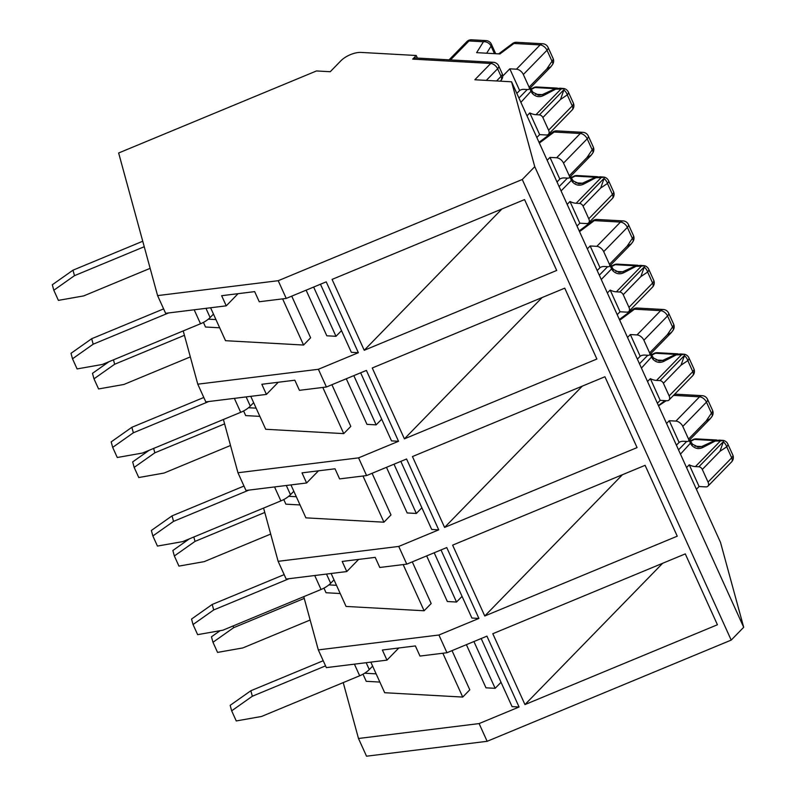 <?xml version="1.0" encoding="UTF-8"?>
<svg xmlns="http://www.w3.org/2000/svg" width="796" height="796" viewBox="0 0 796 796"><rect width="100%" height="100%" fill="white"/><g stroke="black" fill="none" stroke-linecap="round" stroke-linejoin="round"><path stroke-width="1.19" d="M320.46 284.222L351.344 352.31L358.359 352.698L326.221 281.844L286.242 298.42L259.257 301.754L254.66 291.625L221.656 295.704L226.243 305.833L238.094 293.674M226.243 305.833L165.628 313.316L157.588 295.605L278.202 280.699L286.242 298.42M486.296 80.396L497.619 68.774A6.229 2.816 155.6 0 0 498.704 65.939A6.229 6.229 0 0 0 493.381 62.297L415.343 57.959A6.229 4.209 93.2 0 0 412.696 59.113L416.228 55.491L361.145 52.427A15.572 7.035 155.6 0 0 340.837 60.844L330.25 71.72L316.48 70.953L118.644 152.991L157.588 295.605M416.228 55.491L417.402 58.068M215.945 319.574L208.353 319.156M203.418 322.39L205.507 327.007L219.676 327.803M358.359 352.698L318.38 369.284L326.42 386.995L299.435 390.329L294.838 380.209L261.834 384.279L266.421 394.408L278.272 382.249M360.648 372.807L391.532 440.885L398.537 441.282L366.399 370.419L326.42 386.995M398.537 441.282L358.568 457.859L366.598 475.57L339.613 478.903L335.026 468.784L302.012 472.864L306.609 482.983L318.45 470.834M400.826 461.381L431.711 529.469L438.725 529.857L406.577 458.993L366.598 475.57M438.725 529.857L398.746 546.434L406.776 564.145L379.791 567.478L375.205 557.359L342.19 561.439L346.787 571.558L358.628 559.409M441.004 549.956L471.889 618.044L478.903 618.432L446.755 547.568L406.776 564.145M478.903 618.432L438.924 635.009L446.964 652.73L419.98 656.063L415.383 645.934L382.369 650.014L386.965 660.133L398.806 647.984M481.182 638.531L512.067 706.619L519.082 707.007L486.933 636.143L446.964 652.73M519.082 707.007L479.102 723.584L487.142 741.305L731.206 640.093L522.266 179.498L278.202 280.699M524.952 704.579L717.425 624.76L685.286 553.897L492.804 633.716L524.952 704.579L662.65 563.279M484.764 615.995L677.247 536.186L645.098 465.322L452.625 545.141L484.764 615.995L622.472 474.705M444.586 527.42L637.069 447.601L604.92 376.747L412.447 456.566L444.586 527.42L582.284 386.13M404.408 438.845L596.891 359.026L564.742 288.162L372.259 367.981L404.408 438.845L542.106 297.555M364.23 350.27L556.702 270.451L524.564 199.587L332.081 279.406L364.23 350.27L501.928 208.98M318.38 369.284L197.776 384.179L205.806 401.89L266.421 394.408M197.776 384.179L183.229 330.927M256.133 408.149L248.531 407.731M243.596 410.965L245.685 415.592L259.864 416.378M358.568 457.859L237.954 472.754L245.984 490.465L306.609 482.983M237.954 472.754L223.407 419.502M296.311 496.724L288.709 496.306M283.774 499.55L285.873 504.166L300.042 504.953M398.746 546.434L278.132 561.329L286.172 579.05L346.787 571.558M278.132 561.329L263.585 508.077M336.489 585.309L328.897 584.881M323.952 588.125L326.052 592.741L340.22 593.527M438.924 635.009L318.31 649.904L326.35 667.625L386.965 660.133M318.31 649.904L303.764 596.652M376.13 673.854L364.658 673.217M362.996 674.192L366.23 681.316L379.861 682.072M479.102 723.584L358.489 738.489L366.528 756.2L487.142 741.305M358.489 738.489L343.225 682.6M731.206 640.093L743.693 627.278L534.753 166.682L511.569 81.799L474.844 79.759L490.734 63.451A6.229 3.632 44.3 0 1 497.619 68.774L501.062 76.366A6.229 2.816 155.6 0 0 502.147 73.531L498.704 65.939M511.569 81.799L720.509 542.404L743.693 627.278M534.753 166.682L522.266 179.498M501.032 682.281L495.142 688.321L485.968 687.814L466.386 644.67M495.142 688.321L473.918 641.546M370.817 662.133L384.687 692.719L462.725 697.067L442.845 653.237M366.17 662.7L369.284 669.555L372.627 666.133M462.725 697.067L469.789 689.814L452.019 650.63M310.151 620.014L242.83 647.934L217.557 652.402L212.97 642.273L233.646 627.686L304.251 598.413M233.168 625.935L233.646 627.686M220.134 630.681L211.467 636.79L212.97 642.273M323.226 660.73L250.839 690.749L252.332 696.241L231.666 710.828L236.253 720.947L261.516 716.48L359.683 675.774L354.409 664.153M325.554 665.874L252.332 696.241M369.284 669.555A15.572 7.035 155.6 0 1 359.683 675.774M231.666 710.828L230.163 705.336L250.839 690.749M708.052 482.087A6.229 3.632 44.3 0 1 707.923 486.187L731.584 461.909A6.229 3.632 44.3 0 0 731.713 457.819A6.229 2.816 -24.4 0 0 732.798 454.984L727.803 443.979A6.229 2.816 -24.4 0 1 726.718 446.805L731.713 457.819L708.052 482.087L702.311 469.441L719.952 451.342L726.718 446.805A6.229 4.099 -123.8 0 0 723.295 441.959L723.455 441.551A3.522 1.592 155.6 0 0 722.947 440.477L723.176 440.457M707.923 486.187A6.229 3.632 44.3 0 1 705.763 486.893L699.107 486.525L689.256 464.824A15.572 9.084 44.3 0 0 695.425 466.585L698.868 466.774A3.114 1.821 44.3 0 1 702.311 469.441M676.411 445.183L679.097 442.427L669.257 420.726L666.56 423.492M679.097 442.427A15.572 9.084 44.3 0 1 683.943 441.282L687.386 441.472A3.114 1.821 44.3 0 0 688.47 441.113L710.47 418.537M673.535 395.373L699.565 396.826L675.913 421.094A6.229 3.632 44.3 0 1 682.799 426.417L688.54 439.064A3.114 1.821 44.3 0 1 688.47 441.113M675.913 421.094L669.257 420.726M686.57 467.59L689.256 464.824M699.107 486.525L696.41 489.291M658.541 405.811L666.272 400.686M690.56 440.825L693.187 439.521A6.229 2.895 63.5 0 1 694.371 439.442L714.699 440.576L719.873 440.108M698.39 447.183L701.674 446.546A3.114 1.483 63.1 0 1 702.948 447.432C698.858 449.412 695.147 448.735 691.823 445.412A3.114 0.697 143.8 0 0 692.5 444.218L698.361 447.093M723.295 441.959L719.952 451.342M711.813 416.626L710.36 418.577L706.171 420.975L688.54 439.064M706.171 420.975L711.445 413.144A6.229 2.816 -24.4 0 0 712.529 410.318L707.535 399.313A6.229 2.816 -24.4 0 1 706.46 402.139L711.445 413.144A6.229 3.045 34 0 1 712.022 416.378L711.276 417.492M678.51 449.83L686.699 441.432M680.461 454.138L691.197 442.347M695.425 466.585L720.43 440.934L715.166 441.054L702.948 447.432M722.947 440.477L720.43 440.934M694.938 446.168L701.674 446.546L714.699 440.576A3.114 0.806 68.8 0 1 715.166 441.054M341.514 330.629L335.982 336.3L326.798 335.793L306.112 290.182M335.982 336.3L313.644 287.058M210.592 307.763L225.527 340.698L303.565 345.036L282.62 298.868M205.945 308.331L210.124 317.534L213.467 314.102M303.565 345.036L310.629 337.793L291.734 296.142M150.145 268.342L83.67 295.913L58.397 300.371L53.81 290.251L74.486 275.665L144.245 246.73M74.486 275.665L72.983 270.182L142.743 241.248M72.983 270.182L52.307 284.769L53.81 290.251M163.618 308.898L91.679 338.728L93.172 344.21L72.506 358.797L77.093 368.926L102.356 364.459L200.522 323.753L194.184 309.793M168.553 312.957L93.172 344.21M210.124 317.534A15.572 7.035 155.6 0 1 200.522 323.753M72.506 358.797L71.003 353.315L91.679 338.728M588.781 218.761A6.229 3.632 44.3 0 1 588.662 222.86L612.313 198.582A6.229 3.632 44.3 0 0 612.442 194.483A6.229 2.816 -24.4 0 0 613.527 191.657L608.532 180.652A6.229 2.816 -24.4 0 1 607.447 183.478L612.442 194.483L588.781 218.761L583.05 206.104L600.682 188.015L607.447 183.478A6.229 4.099 -123.8 0 0 604.035 178.632L604.194 178.224A3.522 1.592 155.6 0 0 603.676 177.15L603.905 177.13M588.662 222.86A6.229 3.632 44.3 0 1 586.493 223.567L579.836 223.198L569.996 201.497A15.572 9.084 44.3 0 0 576.165 203.259L579.607 203.448A3.114 1.821 44.3 0 1 583.05 206.104M557.011 181.986L559.827 179.1L549.986 157.399L547.17 160.285M559.827 179.1A15.572 9.084 44.3 0 1 564.682 177.956L568.125 178.145A3.114 1.821 44.3 0 0 569.21 177.787L591.199 155.21M539.091 142.464L540.096 142.524L554.135 132.036L580.304 133.489L556.643 157.767A6.229 3.632 44.3 0 1 563.528 163.09L569.269 175.737A3.114 1.821 44.3 0 1 569.21 177.787M556.643 157.767L549.986 157.399M567.18 204.393L569.996 201.497M579.836 223.198L577.02 226.084M571.289 177.498L573.916 176.195A6.229 2.895 63.5 0 1 575.1 176.115L595.428 177.249L600.602 176.782M579.12 183.846L582.403 183.219A3.114 1.483 63.1 0 1 583.677 184.105C579.587 186.085 575.876 185.408 572.563 182.085A3.114 0.697 143.8 0 0 573.239 180.891L579.1 183.767M604.035 178.632L600.682 188.015M592.542 153.3L591.09 155.25L586.901 157.648L569.269 175.737M586.901 157.648L592.184 149.817A6.229 2.816 -24.4 0 0 593.269 146.991L588.274 135.977A6.229 2.816 -24.4 0 1 587.189 138.812L592.184 149.817A6.229 3.045 34 0 1 592.751 153.051L592.005 154.165M559.12 186.632L567.429 178.105M561.071 190.931L571.399 180.344L571.926 179.02M576.165 203.259L601.159 177.607L595.896 177.727L583.677 184.105M603.676 177.15L601.159 177.607M575.667 182.841L582.403 183.219L595.428 177.249A3.114 0.806 68.8 0 1 595.896 177.727M548.603 130.186A6.229 3.632 44.3 0 1 548.474 134.275L572.135 110.007A6.229 3.632 44.3 0 0 572.264 105.908A6.229 2.816 -24.4 0 0 573.349 103.082L568.354 92.077A6.229 2.816 -24.4 0 1 567.269 94.903L572.264 105.908L548.603 130.186L542.862 117.529L560.503 99.44L567.269 94.903A6.229 4.099 -123.8 0 0 563.847 90.057L564.006 89.64A3.522 1.592 155.6 0 0 563.498 88.575L563.727 88.555M548.474 134.275A6.229 3.632 44.3 0 1 546.315 134.992L539.658 134.624L529.808 112.923A15.572 9.084 44.3 0 0 535.977 114.684L539.419 114.873A3.114 1.821 44.3 0 1 542.862 117.529M516.833 93.411L519.649 90.525L509.808 68.824L502.704 76.108M519.649 90.525A15.572 9.084 44.3 0 1 524.504 89.371L527.947 89.57A3.114 1.821 44.3 0 0 529.022 89.212L551.021 66.635M450.496 59.909L468.973 40.954L483.431 41.76L476.635 52.655L499.918 53.949L513.957 43.462L540.126 44.914L516.465 69.192A6.229 3.632 44.3 0 1 523.35 74.506L529.091 87.162A3.114 1.821 44.3 0 1 529.022 89.212M516.465 69.192L509.808 68.824M526.992 115.808L529.808 112.923M539.658 134.624L536.842 137.509M531.111 88.923L533.738 87.62A6.229 2.895 63.5 0 1 534.922 87.54L555.25 88.674L560.424 88.207M538.942 95.271L542.225 94.644A3.114 1.483 63.1 0 1 543.499 95.53C539.409 97.51 535.698 96.833 532.375 93.51A3.114 0.697 143.8 0 0 533.051 92.316L538.922 95.192M563.847 90.057L560.503 99.44M552.364 64.725L550.912 66.675L546.723 69.063L529.091 87.162M546.723 69.063L552.006 61.242A6.229 2.816 -24.4 0 0 553.081 58.416L548.086 47.402A6.229 2.816 -24.4 0 1 547.011 50.238L552.006 61.242A6.229 3.045 34 0 1 552.573 64.466L551.827 65.59M518.942 98.057L527.25 89.53M520.892 102.356L531.748 90.446M535.977 114.684L560.981 89.033L555.717 89.152L543.499 95.53M563.498 88.575L560.981 89.033M535.489 94.266L542.225 94.644L555.25 88.674A3.114 0.806 68.8 0 1 555.717 89.152M381.692 419.203L376.16 424.875L366.986 424.368L346.29 378.757M376.16 424.875L353.822 375.632M250.77 396.338L265.715 429.273L343.753 433.621L322.798 387.443M246.133 396.915L250.302 406.109L253.645 402.676M343.753 433.621L350.807 426.367L331.912 384.717M190.324 356.916L123.848 384.488L98.585 388.945L93.988 378.826L114.664 364.24L184.423 335.315M113.47 359.852L114.664 364.24M108.953 361.722L92.485 373.344L93.988 378.826M203.806 397.473L131.857 427.303L133.36 432.785L112.684 447.382L117.271 457.501L142.544 453.033L240.7 412.328L234.362 398.368M208.731 401.532L133.36 432.785M250.302 406.109A15.572 7.035 155.6 0 1 240.7 412.328M112.684 447.382L111.181 441.889L131.857 427.303M628.969 307.336A6.229 3.632 44.3 0 1 628.84 311.435L652.491 287.157A6.229 3.632 44.3 0 0 652.62 283.068A6.229 2.816 -24.4 0 0 653.705 280.232L648.71 269.227A6.229 2.816 -24.4 0 1 647.626 272.053L652.62 283.068L628.969 307.336L623.228 294.689L640.86 276.59L647.626 272.053A6.229 4.099 -123.8 0 0 644.213 267.207L644.372 266.799A3.522 1.592 155.6 0 0 643.855 265.725L644.083 265.705M628.84 311.435A6.229 3.632 44.3 0 1 626.671 312.141L620.014 311.773L610.174 290.072A15.572 9.084 44.3 0 0 616.343 291.834L619.785 292.023A3.114 1.821 44.3 0 1 623.228 294.689M597.199 270.56L600.015 267.675L590.164 245.974L587.348 248.869M600.015 267.675A15.572 9.084 44.3 0 1 604.861 266.531L608.303 266.72A3.114 1.821 44.3 0 0 609.388 266.361L631.387 243.795M579.269 231.049L580.274 231.099L594.313 220.611L620.482 222.074L596.821 246.342A6.229 3.632 44.3 0 1 603.706 251.665L609.447 264.312A3.114 1.821 44.3 0 1 609.388 266.361M596.821 246.342L590.164 245.974M607.358 292.968L610.174 290.072M620.014 311.773L617.198 314.669M611.467 266.073L614.094 264.769A6.229 2.895 63.5 0 1 615.278 264.69L635.606 265.824L640.79 265.357M619.298 272.431L622.591 271.794A3.114 1.483 63.1 0 1 623.855 272.68C619.766 274.66 616.064 273.993 612.741 270.66A3.114 0.697 143.8 0 0 613.418 269.466L619.278 272.341M644.213 267.207L640.86 276.59M632.721 241.875L631.278 243.825L627.089 246.223L609.447 264.312M627.089 246.223L632.362 238.392A6.229 2.816 -24.4 0 0 633.447 235.566L628.452 224.562A6.229 2.816 -24.4 0 1 627.367 227.387L632.362 238.392A6.229 3.045 34 0 1 632.939 241.626L632.183 242.74M599.298 275.207L607.617 266.68M601.249 279.515L611.577 268.919L612.104 267.595M616.343 291.834L641.337 266.182L636.074 266.302L623.855 272.68M643.855 265.725L641.337 266.182M615.845 271.416L622.591 271.794L635.606 265.824A3.114 0.806 68.8 0 1 636.074 266.302M421.87 507.778L416.348 513.46L407.164 512.942L386.468 467.332M416.348 513.46L394 464.207M290.948 484.913L305.893 517.848L383.931 522.196L362.986 476.018M286.311 485.49L290.48 494.694L293.824 491.261M383.931 522.196L390.985 514.942L372.09 473.292M230.512 445.491L164.026 473.063L138.763 477.53L134.166 467.401L154.842 452.815L224.601 423.89M153.648 448.427L154.842 452.815M149.141 450.297L132.673 461.919L134.166 467.401M243.984 486.048L172.036 515.878L173.538 521.37L152.862 535.957L157.449 546.076L182.722 541.608L280.879 500.903L274.54 486.943M248.919 490.107L173.538 521.37M290.48 494.694A15.572 7.035 155.6 0 1 280.879 500.903M152.862 535.957L151.359 530.464L172.036 515.878M669.147 395.92A6.229 3.632 44.3 0 1 669.018 400.01L692.679 375.732A6.229 3.632 44.3 0 0 692.809 371.642A6.229 2.816 -24.4 0 0 693.883 368.817L688.898 357.802A6.229 2.816 -24.4 0 1 687.814 360.628L692.809 371.642L669.147 395.92L663.406 383.264L681.038 365.165L687.814 360.628A6.229 4.099 -123.8 0 0 684.391 355.782L684.55 355.374A3.522 1.592 155.6 0 0 684.033 354.3L684.262 354.28M669.018 400.01A6.229 3.632 44.3 0 1 666.849 400.726L660.192 400.348L650.352 378.657A15.572 9.084 44.3 0 0 656.521 380.408L659.964 380.607A3.114 1.821 44.3 0 1 663.406 383.264M637.377 359.145L640.193 356.25L630.352 334.549L627.537 337.444M640.193 356.25A15.572 9.084 44.3 0 1 645.039 355.106L648.481 355.295A3.114 1.821 44.3 0 0 649.566 354.936L671.565 332.37M619.447 319.624L620.452 319.674L634.492 309.196L660.66 310.649L636.999 334.927A6.229 3.632 44.3 0 1 643.894 340.24L649.626 352.897A3.114 1.821 44.3 0 1 649.566 354.936M636.999 334.927L630.352 334.549M647.536 381.543L650.352 378.657M660.192 400.348L657.377 403.244M651.645 354.658L654.272 353.344A6.229 2.895 63.5 0 1 655.456 353.275L675.784 354.399L680.968 353.931M659.486 361.006L662.769 360.369A3.114 1.483 63.1 0 1 664.033 361.255C659.944 363.235 656.242 362.568 652.919 359.235A3.114 0.697 143.8 0 0 653.596 358.051L659.456 360.916M684.391 355.782L681.038 365.165M672.899 330.449L671.456 332.41L667.267 334.798L649.626 352.897M667.267 334.798L672.54 326.977A6.229 2.816 -24.4 0 0 673.625 324.141L668.63 313.136A6.229 2.816 -24.4 0 1 667.545 315.962L672.54 326.977A6.229 3.045 34 0 1 673.117 330.201L672.361 331.315M639.487 363.782L647.795 355.255M641.437 368.09L652.292 356.17M656.521 380.408L681.515 354.757L676.252 354.877L664.033 361.255M684.033 354.3L681.515 354.757M656.023 359.991L662.769 360.369L675.784 354.399A3.114 0.806 68.8 0 1 676.252 354.877M462.058 596.363L456.526 602.035L447.342 601.517L426.656 555.907M456.526 602.035L434.188 552.782M331.126 573.488L346.071 606.433L424.109 610.771L403.164 564.593M326.489 574.065L330.668 583.269L334.012 579.836M424.109 610.771L431.173 603.527L412.278 561.867M270.69 534.076L204.204 561.638L178.941 566.105L174.344 555.976L195.02 541.389L264.789 512.465M193.826 537.011L195.02 541.389M189.319 538.872L172.851 550.494L174.344 555.976M284.162 574.622L212.214 604.462L213.716 609.945L193.04 624.532L197.637 634.651L222.9 630.193L321.057 589.488L314.728 575.518M289.097 578.682L213.716 609.945M330.668 583.269A15.572 7.035 155.6 0 1 321.057 589.488M193.04 624.532L191.547 619.049L212.214 604.462M496.575 80.963L501.062 76.366A6.229 3.632 -135.7 0 1 500.933 80.456A6.229 6.229 0 0 0 502.147 73.531M412.696 59.113L490.734 63.451A6.229 4.209 93.2 0 1 493.381 62.297M674.132 394.756A6.229 4.209 93.2 0 1 676.043 394.209L702.211 395.662A6.229 4.209 93.2 0 0 699.565 396.826A6.229 3.632 -135.7 0 1 706.46 402.139L682.799 426.417M716.838 440.019L696.311 438.875A6.229 4.209 93.2 0 0 694.371 439.442L690.749 441.253M689.177 440.397L690.659 443.67A15.572 9.084 -135.7 0 0 691.823 445.412M698.868 466.774L723.455 441.551M254.72 291.754L253.994 291.714M539.021 142.325L552.703 132.106A6.229 2.428 53.2 0 1 554.135 132.036A6.229 4.209 93.2 0 1 556.782 130.882L582.941 132.335A6.229 4.209 93.2 0 0 580.304 133.489A6.229 3.632 -135.7 0 1 587.189 138.812L563.528 163.09M597.567 176.692L577.04 175.548A6.229 4.209 93.2 0 0 575.1 176.115L571.478 177.926M569.906 177.06L571.399 180.344A15.572 9.084 -135.7 0 0 572.563 182.085M579.607 203.448L604.194 178.224M494.475 53.65L491.072 46.138A6.229 2.816 -24.4 0 0 491.401 44.248A6.229 6.229 0 0 0 486.067 40.606A6.229 4.209 -86.8 0 0 483.431 41.76A6.229 4.597 31.9 0 1 491.072 46.138L486.664 53.213M498.664 53.879L512.524 43.531A6.229 2.428 53.2 0 1 513.957 43.462A6.229 4.209 93.2 0 1 516.594 42.307L542.763 43.76A6.229 4.209 93.2 0 0 540.126 44.914A6.229 3.632 -135.7 0 1 547.011 50.238L523.35 74.506M557.389 88.117L536.862 86.973A6.229 4.209 93.2 0 0 534.922 87.54L531.3 89.341M471.61 39.8A6.229 6.229 0 0 0 466.804 41.671A6.229 3.632 -135.7 0 1 468.973 40.954A6.229 4.209 -86.8 0 1 471.61 39.8L486.067 40.606M529.728 88.485L531.211 91.769A15.572 9.084 -135.7 0 0 532.375 93.51M539.419 114.873L564.006 89.64M294.898 380.329L294.172 380.289M579.199 230.9L592.881 220.681A6.229 2.428 53.2 0 1 594.313 220.611A6.229 4.209 93.2 0 1 596.96 219.457L623.119 220.91A6.229 4.209 93.2 0 0 620.482 222.074A6.229 3.632 -135.7 0 1 627.367 227.387L603.706 251.665M637.755 265.267L617.218 264.123A6.229 4.209 93.2 0 0 615.278 264.69L611.656 266.501M610.084 265.645L611.577 268.919A15.572 9.084 -135.7 0 0 612.741 270.66M619.785 292.023L644.372 266.799M335.076 468.904L334.36 468.864M619.388 319.475L633.069 309.266A6.229 2.428 53.2 0 1 634.492 309.196A6.229 4.209 93.2 0 1 637.138 308.032L663.307 309.485A6.229 4.209 93.2 0 0 660.66 310.649A6.229 3.632 -135.7 0 1 667.545 315.962L643.894 340.24M677.933 353.842L657.397 352.698A6.229 4.209 93.2 0 0 655.456 353.275L651.844 355.076M650.272 354.22L651.755 357.494A15.572 9.084 -135.7 0 0 652.919 359.235M659.964 380.607L684.55 355.374M375.254 557.479L374.538 557.439M500.933 80.456L500.236 81.172M697.356 446.984L698.4 447.044M731.584 461.909A6.229 6.229 0 0 0 732.798 454.984M727.803 443.979A6.229 6.229 0 0 0 723.037 440.387M712.002 416.407A6.229 6.229 0 0 0 712.529 410.318M696.311 438.875A6.229 6.229 0 0 0 693.187 439.521M658.431 405.552L665.028 400.617M676.043 394.209A6.229 6.229 0 0 0 674.58 394.299M707.535 399.313A6.229 6.229 0 0 0 702.211 395.662M689.983 439.561L691.256 442.367M691.197 442.248L692.5 444.218M723.067 440.397L719.863 440.168M578.085 183.657L579.13 183.717M612.313 198.582A6.229 6.229 0 0 0 613.527 191.657M608.532 180.652A6.229 6.229 0 0 0 603.766 177.06M592.731 153.081A6.229 6.229 0 0 0 593.269 146.991M577.04 175.548A6.229 6.229 0 0 0 573.916 176.195M556.782 130.882A6.229 6.229 0 0 0 552.703 132.106M588.274 135.977A6.229 6.229 0 0 0 582.941 132.335M570.712 176.234L571.986 179.04M571.926 178.921L573.239 180.891M603.796 177.07L600.592 176.841M495.689 53.71L491.401 44.248M537.907 95.082L538.952 95.132M572.135 110.007A6.229 6.229 0 0 0 573.349 103.082M568.354 92.077A6.229 6.229 0 0 0 563.588 88.485M552.553 64.496A6.229 6.229 0 0 0 553.081 58.416M449.103 59.829L466.804 41.671M536.862 86.973A6.229 6.229 0 0 0 533.738 87.62M516.594 42.307A6.229 6.229 0 0 0 512.524 43.531M548.086 47.402A6.229 6.229 0 0 0 542.763 43.76M530.534 87.659L531.808 90.465M531.748 90.346L533.051 92.316M563.618 88.495L560.414 88.257M618.263 272.232L619.308 272.292M652.491 287.157A6.229 6.229 0 0 0 653.705 280.232M648.71 269.227A6.229 6.229 0 0 0 643.944 265.635M632.919 241.656A6.229 6.229 0 0 0 633.447 235.566M617.218 264.123A6.229 6.229 0 0 0 614.094 264.769M596.96 219.457A6.229 6.229 0 0 0 592.881 220.681M628.452 224.562A6.229 6.229 0 0 0 623.119 220.91M610.9 264.809L612.164 267.615M612.104 267.496L613.418 269.466M640.77 265.416L644.004 265.645M658.451 360.807L659.486 360.867M692.679 375.732A6.229 6.229 0 0 0 693.883 368.817M688.898 357.802A6.229 6.229 0 0 0 684.122 354.21M673.098 330.231A6.229 6.229 0 0 0 673.625 324.141M657.397 352.698A6.229 6.229 0 0 0 654.272 353.344M637.138 308.032A6.229 6.229 0 0 0 633.069 309.266M668.63 313.136A6.229 6.229 0 0 0 663.307 309.485M651.078 353.394L652.352 356.19M652.282 356.071L653.596 358.051M684.162 354.23L680.958 353.991"/></g></svg>
